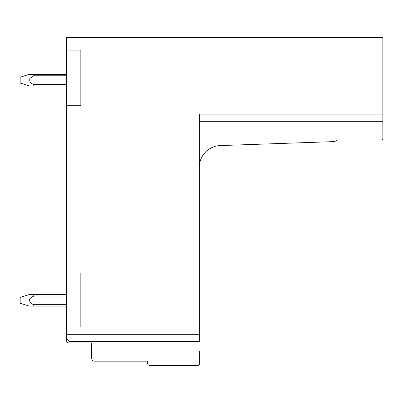 <?xml version="1.0" encoding="UTF-8"?>
<svg xmlns="http://www.w3.org/2000/svg" width="403" height="403" viewBox="0 0 403 403"><rect width="100%" height="100%" fill="white"/><g stroke="black" fill="none" stroke-linecap="round" stroke-linejoin="round"><path stroke-width="0.6" d="M80.842 50.063L66.389 50.063L80.842 50.063L80.842 105.264L66.389 105.264L66.389 37.489L382.85 37.489L382.85 114.074L199.334 114.074L199.334 341.527L69.281 341.527L66.389 338.636L66.389 334.304L66.389 340.077A2.892 2.892 0 0 0 69.281 342.968L91.677 342.968L91.677 358.287A2.892 2.892 0 0 0 94.569 361.174L147.312 361.174L147.312 362.619A2.892 2.892 0 0 0 150.198 365.511L197.888 365.511A1.446 1.446 0 0 0 199.334 364.065L199.334 351.638M66.389 105.264L66.389 334.304L199.334 334.304M80.842 327.075L66.389 327.075L80.842 327.075L80.842 273.027L66.389 273.027L80.842 273.027M199.334 167.195A21.676 21.676 0 0 1 220.25 145.579L333.785 141.614A3.662 3.662 0 0 0 336.611 140.088L381.404 140.088A1.446 1.446 0 0 0 382.85 138.642L382.85 114.074M199.334 121.303L382.85 121.303M29.298 300.834L29.233 300.341M29.298 299.842L29.449 299.439M33.761 296.014L31.595 297.298L33.776 296.004L31.595 297.298L33.776 296.004L31.595 297.298L33.776 296.004L31.595 297.298L33.776 296.004L66.389 296.004M30.124 298.507L30.547 298.099L30.124 298.507M33.761 84.444L33.776 85.899L66.389 85.899M30.124 78.288L30.542 77.885M33.761 75.789L66.389 75.784M33.776 85.899L29.233 85.899L20.15 83.008L20.15 77.23L29.233 74.338L66.389 74.338M31.595 77.079L33.575 75.89L31.595 77.079M33.776 306.119L33.776 304.673C30.351 303.535 29.092 301.525 29.998 298.643L33.776 296.004L33.776 294.558L66.389 294.558L29.233 294.558L20.15 297.449L20.15 303.227L29.233 306.119L66.389 306.119M33.776 304.673L66.389 304.673M33.776 74.338L33.776 75.784L29.998 78.424C29.092 81.3 30.351 83.31 33.776 84.454L66.389 84.454"/></g></svg>
